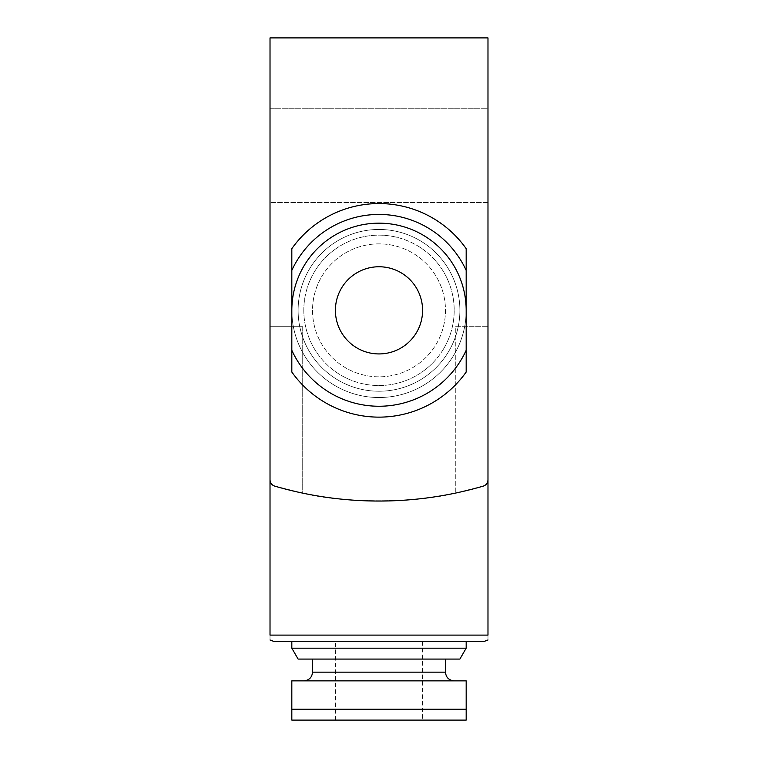 <?xml version="1.0" encoding="UTF-8"?>
<svg xmlns="http://www.w3.org/2000/svg" width="758" height="758" viewBox="0 0 758 758"><rect width="100%" height="100%" fill="white"/><g stroke="black" fill="none" stroke-linecap="round" stroke-linejoin="round"><path stroke-width="0.57" stroke-dasharray="3.79 2.84" d="M466.179 709.204L291.821 709.204L291.821 680.864L466.179 680.864L466.179 720.1L291.821 720.1M379 680.864L454.194 680.864L379 680.864M422.594 641.638L422.594 720.1L335.406 720.1L335.406 641.638L422.594 641.638L335.406 641.638M291.821 270.388L291.821 372.026A106.802 106.802 0 0 0 466.179 372.026L466.179 248.662A106.802 106.802 0 0 0 291.821 248.662L291.821 372.026A106.802 106.802 0 0 0 466.179 372.026L466.179 270.388A95.896 95.896 0 0 0 291.821 270.388L291.821 248.662A106.802 106.802 0 0 1 466.179 248.662L466.179 270.388M335.406 310.344A43.594 43.594 0 0 0 400.793 348.093A43.594 43.594 0 0 0 400.793 272.596A43.594 43.594 0 0 0 335.406 310.344A43.594 43.594 0 0 0 400.793 348.093A43.594 43.594 0 0 0 400.793 272.596A43.594 43.594 0 0 0 335.406 310.344A43.594 43.594 0 0 0 400.793 348.093A43.594 43.594 0 0 0 400.793 272.596A43.594 43.594 0 0 0 335.406 310.344M466.179 248.662A106.802 106.802 0 0 0 291.821 248.662L291.821 372.026A106.802 106.802 0 0 0 466.179 372.026L466.179 248.662M487.981 108.735L487.981 202.452L487.981 108.735L487.981 202.452L487.981 108.735L270.019 108.735L270.019 202.452L270.019 108.735L270.019 202.452L270.019 108.735L487.981 108.735M487.981 326.689L487.981 37.9L270.019 37.9L270.019 479.842L270.019 326.689L270.019 479.842L271.326 483.765L274.728 486.115A371.429 371.429 0 0 0 483.272 486.115A6.538 6.538 0 0 0 487.981 479.842L487.981 326.689L455.283 326.689L455.283 493.136C414.948 503.464 343.298 503.227 302.717 493.136C343.052 503.464 414.702 503.227 455.283 493.136L483.272 486.115L455.283 493.136L455.283 326.689L487.981 326.689L455.283 326.689L487.981 326.689L487.981 635.1C487.981 642.253 487.981 642.253 487.981 635.1L270.019 635.1L270.019 326.689L302.717 326.689L270.019 326.689L302.717 326.689L302.717 493.136L274.159 485.925L271.326 483.765L270.019 479.842A6.538 6.538 0 0 0 274.728 486.115L302.717 493.136L302.717 326.689L270.019 326.689M270.019 635.1C270.019 642.253 270.019 642.253 270.019 635.1M466.179 641.638L291.821 641.638M487.981 479.842L486.674 483.765L483.272 486.115L486.674 483.765L487.981 479.842M291.821 310.344A87.179 87.179 0 0 0 422.594 385.85A87.179 87.179 0 0 0 422.594 234.838A87.179 87.179 0 0 0 291.821 310.344A87.179 87.179 0 0 0 422.594 385.85A87.179 87.179 0 0 0 422.594 234.838A87.179 87.179 0 0 0 291.821 310.344A87.179 87.179 0 0 0 422.594 385.85A87.179 87.179 0 0 0 422.594 234.838A87.179 87.179 0 0 0 291.821 310.344A87.179 87.179 0 0 0 379 397.524A87.179 87.179 0 0 0 466.179 310.344M487.981 202.452L270.019 202.452L487.981 202.452M312.523 310.344A66.477 66.477 0 0 0 412.238 367.914A66.477 66.477 0 0 0 412.238 252.774A66.477 66.477 0 0 0 312.523 310.344A66.477 66.477 0 0 0 412.238 367.914A66.477 66.477 0 0 0 412.238 252.774A66.477 66.477 0 0 0 312.523 310.344A66.477 66.477 0 0 0 412.238 367.914A66.477 66.477 0 0 0 412.238 252.774A66.477 66.477 0 0 0 312.523 310.344A66.477 66.477 0 0 0 412.238 367.914A66.477 66.477 0 0 0 412.238 252.774A66.477 66.477 0 0 0 312.523 310.344A66.477 66.477 0 0 0 412.238 367.914A66.477 66.477 0 0 0 412.238 252.774A66.477 66.477 0 0 0 312.523 310.344M298.112 310.344A80.888 80.888 0 0 0 419.449 380.393A80.888 80.888 0 0 0 419.449 240.295A80.888 80.888 0 0 0 298.112 310.344A80.888 80.888 0 0 0 419.449 380.393A80.888 80.888 0 0 0 419.449 240.295A80.888 80.888 0 0 0 298.112 310.344M291.821 648.175L466.179 648.175M298.112 659.072L459.888 659.072M379 659.072L445.477 659.072L379 659.072M303.806 310.344A75.194 75.194 0 0 0 416.597 375.466A75.194 75.194 0 0 0 416.597 245.222A75.194 75.194 0 0 0 303.806 310.344A75.194 75.194 0 0 0 416.597 375.466A75.194 75.194 0 0 0 416.597 245.222A75.194 75.194 0 0 0 303.806 310.344M291.821 350.3A95.896 95.896 0 0 0 466.179 350.3M312.523 672.147L445.477 672.147"/><path stroke-width="1.14" d="M466.179 680.864L291.821 680.864L291.821 720.1L291.821 709.204L466.179 709.204L466.179 680.864M466.179 709.204L466.179 720.1L291.821 720.1M335.406 720.1L422.594 720.1M466.179 270.388L466.179 248.662A106.802 106.802 0 0 0 291.821 248.662L291.821 372.026A106.802 106.802 0 0 0 466.179 372.026L466.179 270.388A95.896 95.896 0 0 0 291.821 270.388M335.406 310.344A43.594 43.594 0 0 0 400.793 348.093A43.594 43.594 0 0 0 400.793 272.596A43.594 43.594 0 0 0 335.406 310.344M487.981 479.842L487.981 37.9L270.019 37.9L270.019 479.842A6.538 6.538 0 0 0 274.728 486.115A371.429 371.429 0 0 0 483.272 486.115A6.538 6.538 0 0 0 487.981 479.842M270.019 326.689L270.019 635.1C270.019 642.253 270.019 642.253 270.019 635.1L487.981 635.1C487.981 642.253 487.981 642.253 487.981 635.1L487.981 326.689M274.377 641.638L483.623 641.638L466.179 641.638L466.179 648.175L291.821 648.175L291.821 641.638L274.377 641.638L270.019 639.97M466.179 310.344A87.179 87.179 0 0 0 379 223.165A87.179 87.179 0 0 0 291.821 310.344M466.179 648.175L459.888 659.072L298.112 659.072L291.821 648.175M466.179 248.662A106.802 106.802 0 0 0 291.821 248.662M291.821 372.026A106.802 106.802 0 0 0 466.179 372.026M291.821 350.3A95.896 95.896 0 0 0 466.179 350.3M445.477 659.072L445.477 672.147L312.523 672.147C312.059 677.396 309.15 680.305 303.806 680.864M487.981 639.97L483.623 641.638M312.523 659.072L312.523 672.147M445.477 672.147C445.941 677.396 448.85 680.305 454.194 680.864"/></g></svg>
